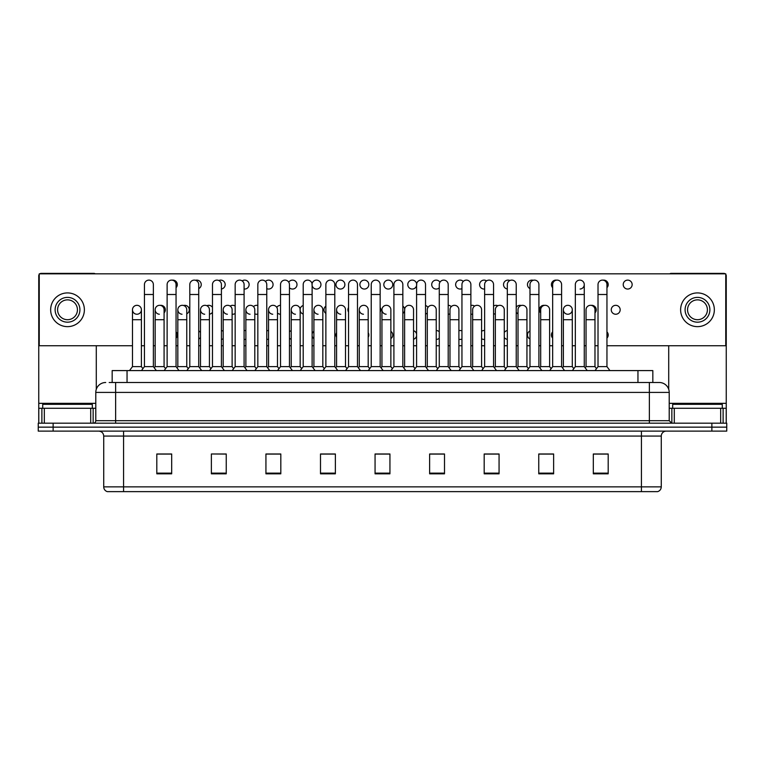 <?xml version="1.0" encoding="UTF-8"?>
<svg xmlns="http://www.w3.org/2000/svg" width="765" height="765" viewBox="0 0 765 765"><rect width="100%" height="100%" fill="white"/><g stroke="black" fill="none" stroke-linecap="round" stroke-linejoin="round"><path stroke-width="1.15" d="M112.168 382.5L112.168 370.595L652.832 370.595L652.832 382.5M661.276 486.865C661.132 489.246 659.946 490.834 657.699 491.627L641.433 491.627L641.433 486.865L661.276 486.865L661.276 436.069A4.963 4.963 0 0 1 666.229 431.116M641.433 491.627L107.301 491.627A4.963 4.963 0 0 1 103.724 486.865L103.724 436.069C103.438 433.057 101.783 431.403 98.771 431.116M53.129 423.179L726.75 423.179L726.75 427.147L38.25 427.147L38.25 431.116L53.129 431.116L53.129 427.147L38.25 427.147L38.25 423.179L53.129 423.179L53.129 427.147L726.75 427.147L726.75 431.116L53.129 431.116M608.194 473.822L608.194 453.98L593.315 453.98L593.315 473.822L608.194 473.822M553.631 473.822L553.631 453.98L538.751 453.98L538.751 473.822L553.631 473.822M499.067 473.822L499.067 453.98L484.188 453.98L484.188 473.822L499.067 473.822M444.503 473.822L444.503 453.98L429.624 453.98L429.624 473.822L444.503 473.822M171.685 473.822L171.685 453.98L156.806 453.98L156.806 473.822L171.685 473.822M226.249 473.822L226.249 453.98L211.37 453.98L211.37 473.822L226.249 473.822M280.812 473.822L280.812 453.98L265.933 453.98L265.933 473.822L280.812 473.822M335.376 473.822L335.376 453.98L320.497 453.98L320.497 473.822L335.376 473.822M389.94 473.822L389.94 453.98L375.06 453.98L375.06 473.822L389.94 473.822M494.84 454.075L494.047 454.075M552.167 454.075L550.121 454.075M540.195 454.075L539.411 454.075M593.315 454.075L607.448 454.075M597.522 454.075L595.476 454.075M320.497 454.075L335.3 454.075M325.374 454.075L323.327 454.075M280.019 454.075L277.972 454.075M268.056 454.075L267.262 454.075M222.692 454.075L221.907 453.98M211.982 453.98L226.249 454.075M166.627 454.075L164.58 454.075M438.775 454.075L436.719 454.075M381.448 454.075L380.654 454.075M389.94 454.075L375.06 454.075M280.812 454.075L265.933 454.075M171.685 454.075L156.806 454.075M444.503 454.075L429.624 454.075M499.067 454.075L484.188 454.075M553.631 454.075L538.751 454.075M109.414 382.5L659.287 382.5A9.916 9.916 0 0 1 669.212 392.416L669.212 420.693L671.689 423.179M109.185 382.5L115.63 382.5L115.63 392.416L95.788 392.416L95.788 420.693A2.477 2.477 0 0 1 93.311 423.179M105.713 382.5A9.916 9.916 0 0 0 95.788 392.416M659.134 382.5L655.815 382.5M144.442 294.506L153.373 294.506L153.373 366.626L144.442 366.626L144.442 284.58A4.466 4.466 0 0 1 149.185 280.124A4.466 4.466 0 0 1 153.373 284.58A4.466 4.466 0 0 0 149.185 280.124M141.401 366.626L141.401 319.703L132.479 319.703L132.479 366.626L141.401 366.626L142.921 368.654L144.442 366.626L141.468 370.595M155.152 366.626L155.152 319.703L164.083 319.703L164.083 366.626L155.152 366.626L154.262 367.812L153.373 366.626L156.347 370.595M136.935 305.321A4.466 4.466 0 0 0 132.479 309.643A4.466 4.466 0 0 0 136.658 314.233A4.466 4.466 0 0 1 132.479 309.777A4.466 4.466 0 0 1 137.222 305.321A4.466 4.466 0 0 1 141.401 309.777L141.401 319.703M132.479 366.626L129.495 370.595M167.124 294.506L176.055 294.506L176.055 366.626L167.124 366.626L167.124 284.58A4.466 4.466 0 0 1 171.867 280.124A4.466 4.466 0 0 1 176.055 284.58A4.466 4.466 0 0 0 171.867 280.124M164.083 366.626L165.603 368.654L167.124 366.626L164.15 370.595M177.834 366.626L177.834 319.703L186.765 319.703L186.765 366.626L177.834 366.626L176.945 367.812L176.055 366.626L179.029 370.595M189.806 294.506L198.728 294.506L198.728 366.626L189.806 366.626L189.806 284.58A4.466 4.466 0 0 1 194.549 280.124A4.466 4.466 0 0 1 198.728 284.58A4.466 4.466 0 0 0 194.549 280.124M189.806 334.984L189.806 366.626L186.823 370.595M198.728 334.984L198.728 366.626L201.702 370.595M212.479 294.506L221.41 294.506L221.41 366.626L212.479 366.626L212.479 284.58A4.466 4.466 0 0 1 217.222 280.124A4.466 4.466 0 0 1 221.41 284.58A4.466 4.466 0 0 0 217.222 280.124M209.438 366.626L209.438 319.703L200.507 319.703L200.507 366.626L209.438 366.626L210.958 368.654L212.479 366.626L209.505 370.595M221.41 334.984L221.41 366.626L224.384 370.595M235.161 294.506L244.092 294.506L244.092 366.626L235.161 366.626L235.161 284.58A4.466 4.466 0 0 1 239.904 280.124A4.466 4.466 0 0 1 244.092 284.58A4.466 4.466 0 0 0 239.904 280.124M235.161 366.626L232.187 370.595M244.092 366.626L247.066 370.595M159.34 314.233A4.466 4.466 0 0 1 155.152 309.777A4.466 4.466 0 0 1 159.895 305.321A4.466 4.466 0 0 1 164.083 309.777L164.083 319.703M182.013 314.233A4.466 4.466 0 0 1 177.834 309.777A4.466 4.466 0 0 1 182.577 305.321A4.466 4.466 0 0 1 186.765 309.777L186.765 319.703M186.765 366.626L188.286 368.654L189.806 366.626M204.695 314.233A4.466 4.466 0 0 1 200.507 309.777A4.466 4.466 0 0 1 205.259 305.321A4.466 4.466 0 0 1 209.438 309.777L209.438 319.703M200.507 366.626L199.617 367.812L198.728 366.626M221.41 366.626L222.299 367.812L223.189 366.626L223.189 309.777A4.466 4.466 0 0 1 227.932 305.321A4.466 4.466 0 0 1 232.12 309.777L232.12 319.703L223.189 319.703M92.316 408.29L92.316 404.322L42.716 404.322L42.716 408.29M722.284 408.29L722.284 404.322L672.684 404.322L672.684 408.29M90.71 423.179L90.71 408.29L44.322 408.29L44.322 423.179M95.223 273.822A2.477 2.477 0 0 0 93.808 273.373L41.224 273.373A2.477 2.477 0 0 0 39.809 273.822M39.245 274.367A2.477 2.477 0 0 0 38.747 275.849L38.747 408.29L44.322 408.29M96.285 345.742L96.285 389.328M90.71 408.29L95.788 408.29M38.747 423.179L38.747 408.29M720.678 423.179L720.678 408.29L674.29 408.29L674.29 423.179M725.191 273.822A2.477 2.477 0 0 0 723.776 273.373L671.192 273.373A2.477 2.477 0 0 0 669.777 273.822M668.715 345.742L668.715 389.328M725.756 274.367A2.477 2.477 0 0 1 726.253 275.849L726.253 423.179M669.212 408.29L674.29 408.29M720.678 408.29L726.253 408.29M552.665 331.867A4.466 4.466 0 0 0 552.665 338.092M529.982 330.958A4.466 4.466 0 0 0 529.982 339M507.31 330.566A4.466 4.466 0 0 0 504.269 332.517M504.269 337.442A4.466 4.466 0 0 0 507.31 339.392M484.628 330.557A4.466 4.466 0 0 0 481.587 331.255M481.587 338.704A4.466 4.466 0 0 0 484.628 339.411M461.945 330.91A4.466 4.466 0 0 0 458.904 330.681M458.904 339.278A4.466 4.466 0 0 0 461.945 339.048M336.581 332.689A4.466 4.466 0 0 0 336.581 337.269M313.908 331.331A4.466 4.466 0 0 0 312.12 333.999M312.12 335.959A4.466 4.466 0 0 0 313.908 338.627M291.226 330.709A4.466 4.466 0 0 0 289.447 331.761M289.447 338.197A4.466 4.466 0 0 0 291.226 339.249M268.544 330.518A4.466 4.466 0 0 0 266.765 330.91M266.765 339.048A4.466 4.466 0 0 0 268.544 339.44M615.71 305.321A4.466 4.466 0 0 0 611.254 309.777A4.466 4.466 0 0 0 615.71 314.243A4.466 4.466 0 0 0 620.176 309.777A4.466 4.466 0 0 0 615.71 305.321M594.979 312.885A4.466 4.466 0 0 0 591.144 305.359M567.84 305.321A4.466 4.466 0 0 0 563.375 309.643A4.466 4.466 0 0 0 567.553 314.233M544.527 305.359A4.466 4.466 0 0 0 540.692 312.885M521.223 305.503A4.466 4.466 0 0 0 516.232 307.32M516.232 312.244A4.466 4.466 0 0 0 518.01 313.803M497.91 305.732A4.466 4.466 0 0 0 493.559 306.057M493.559 313.507A4.466 4.466 0 0 0 495.338 314.195M474.606 306.096A4.466 4.466 0 0 0 470.877 305.484M470.877 314.08A4.466 4.466 0 0 0 472.655 314.205M348.553 307.492A4.466 4.466 0 0 0 348.553 312.063M325.871 306.134A4.466 4.466 0 0 0 325.871 313.43M303.198 305.512A4.466 4.466 0 0 0 300.1 310.475M300.157 310.762A4.466 4.466 0 0 0 303.198 314.052M280.516 305.321A4.466 4.466 0 0 0 276.796 307.406M277.475 313A4.466 4.466 0 0 0 280.516 314.243M257.834 305.484A4.466 4.466 0 0 0 253.483 306.622M254.793 313.851A4.466 4.466 0 0 0 257.834 314.08M627.683 280.114A4.466 4.466 0 0 0 623.217 284.58A4.466 4.466 0 0 0 627.683 289.046A4.466 4.466 0 0 0 632.148 284.58A4.466 4.466 0 0 0 627.683 280.114M606.951 287.688A4.466 4.466 0 0 0 603.116 280.162M556.499 280.162A4.466 4.466 0 0 0 552.665 287.688M533.186 280.296A4.466 4.466 0 0 0 527.573 283.586A4.466 4.466 0 0 0 529.982 288.596M509.882 280.535A4.466 4.466 0 0 0 503.542 284.236A4.466 4.466 0 0 0 507.31 288.998M486.569 280.898A4.466 4.466 0 0 0 479.588 284.58A4.466 4.466 0 0 0 484.628 289.007M463.265 281.415A4.466 4.466 0 0 0 455.644 284.58A4.466 4.466 0 0 0 461.945 288.654M439.952 282.209A4.466 4.466 0 0 0 431.709 284.58A4.466 4.466 0 0 0 439.273 287.803M412.23 280.114A4.466 4.466 0 0 0 407.774 284.58A4.466 4.466 0 0 0 412.23 289.046A4.466 4.466 0 0 0 416.696 284.58A4.466 4.466 0 0 0 412.23 280.114M388.295 280.114A4.466 4.466 0 0 0 383.829 284.58A4.466 4.466 0 0 0 388.295 289.046A4.466 4.466 0 0 0 392.761 284.58A4.466 4.466 0 0 0 388.295 280.114M364.36 280.114A4.466 4.466 0 0 0 359.894 284.58A4.466 4.466 0 0 0 364.36 289.046A4.466 4.466 0 0 0 368.826 284.58A4.466 4.466 0 0 0 364.36 280.114M340.415 280.114A4.466 4.466 0 0 0 335.95 284.58A4.466 4.466 0 0 0 340.415 289.046A4.466 4.466 0 0 0 344.881 284.58A4.466 4.466 0 0 0 340.415 280.114M312.12 285.565A4.466 4.466 0 0 0 320.946 284.58A4.466 4.466 0 0 0 316.481 280.114A4.466 4.466 0 0 0 312.072 285.278M289.447 287.803A4.466 4.466 0 0 0 297.002 284.58A4.466 4.466 0 0 0 288.759 282.209M266.765 288.654A4.466 4.466 0 0 0 273.067 284.58A4.466 4.466 0 0 0 265.455 281.415M245.871 330.681A4.466 4.466 0 0 0 244.092 330.557M244.092 339.411A4.466 4.466 0 0 0 245.871 339.278M235.161 306.057A4.466 4.466 0 0 0 230.169 306.096M232.12 314.205A4.466 4.466 0 0 0 235.161 313.507M212.479 307.32A4.466 4.466 0 0 0 206.866 305.732M186.765 313.803A4.466 4.466 0 0 0 184.814 305.321A4.466 4.466 0 0 0 183.552 305.503M164.083 312.885A4.466 4.466 0 0 0 160.248 305.359M244.092 289.007A4.466 4.466 0 0 0 249.132 284.58A4.466 4.466 0 0 0 242.142 280.898M221.41 288.998A4.466 4.466 0 0 0 225.178 284.236A4.466 4.466 0 0 0 218.838 280.535M198.728 288.596A4.466 4.466 0 0 0 196.787 280.114A4.466 4.466 0 0 0 195.524 280.296M176.055 287.688A4.466 4.466 0 0 0 172.221 280.162M436.232 339.44A4.466 4.466 0 0 0 439.273 338.197M439.273 331.761A4.466 4.466 0 0 0 436.232 330.518M390.867 338.627A4.466 4.466 0 0 0 390.867 331.331M568.118 314.233A4.466 4.466 0 0 0 572.297 309.777A4.466 4.466 0 0 0 568.118 305.321A4.466 4.466 0 0 1 572.297 309.777L572.297 319.703L563.375 319.703L563.375 309.777A4.466 4.466 0 0 1 568.118 305.321M425.522 314.052A4.466 4.466 0 0 0 427.3 313M427.979 307.406A4.466 4.466 0 0 0 425.522 305.512M380.157 312.063A4.466 4.466 0 0 0 380.157 307.492M580.09 289.036A4.466 4.466 0 0 0 584.269 284.58A4.466 4.466 0 0 0 580.09 280.124A4.466 4.466 0 0 1 584.269 284.58L584.269 294.506L575.337 294.506L575.337 284.58A4.466 4.466 0 0 1 580.09 280.124M198.728 339A4.466 4.466 0 0 0 200.507 337.442M200.507 332.517A4.466 4.466 0 0 0 198.728 330.958M209.438 314.195A4.466 4.466 0 0 0 212.479 312.244M606.951 345.742L725.756 345.742L725.756 273.822L39.245 273.822L39.245 345.742L132.479 345.742M141.401 345.742L144.442 345.742M153.373 345.742L155.152 345.742M164.083 345.742L167.124 345.742M176.055 345.742L177.834 345.742M186.765 345.742L189.806 345.742M198.728 345.742L200.507 345.742M209.438 345.742L212.479 345.742M221.41 345.742L223.189 345.742M232.12 345.742L235.161 345.742M244.092 345.742L245.871 345.742M254.793 345.742L257.834 345.742M266.765 345.742L268.544 345.742M277.475 345.742L280.516 345.742M289.447 345.742L291.226 345.742M300.157 345.742L303.198 345.742M312.12 345.742L313.908 345.742M322.83 345.742L325.871 345.742M334.802 345.742L336.581 345.742M345.512 345.742L348.553 345.742M357.484 345.742L359.263 345.742M368.195 345.742L371.235 345.742M380.157 345.742L381.945 345.742M390.867 345.742L393.908 345.742M402.839 345.742L404.618 345.742M413.549 345.742L416.59 345.742M425.522 345.742L427.3 345.742M436.232 345.742L439.273 345.742M448.194 345.742L449.983 345.742M458.904 345.742L461.945 345.742M470.877 345.742L472.655 345.742M481.587 345.742L484.628 345.742M493.559 345.742L495.338 345.742M504.269 345.742L507.31 345.742M516.232 345.742L518.01 345.742M526.942 345.742L529.982 345.742M538.914 345.742L540.692 345.742M549.624 345.742L552.665 345.742M561.596 345.742L563.375 345.742M572.297 345.742L575.337 345.742M584.269 345.742L586.047 345.742M594.979 345.742L598.02 345.742M137.222 314.233A4.466 4.466 0 0 0 141.401 309.777A4.466 4.466 0 0 0 137.222 305.321M176.055 338.092A4.466 4.466 0 0 0 176.055 331.867M221.41 339.392A4.466 4.466 0 0 0 223.189 338.704M223.189 331.255A4.466 4.466 0 0 0 221.41 330.566M402.839 313.43A4.466 4.466 0 0 0 402.839 306.134M448.194 314.243A4.466 4.466 0 0 0 449.983 313.851M451.293 306.622A4.466 4.466 0 0 0 448.194 305.321M368.195 337.269A4.466 4.466 0 0 0 368.195 332.689M413.549 339.249A4.466 4.466 0 0 0 416.59 335.959M416.59 333.999A4.466 4.466 0 0 0 413.549 330.709M606.951 338.092A4.466 4.466 0 0 0 606.951 331.867M67.521 297.384A12.403 12.403 0 0 0 55.118 309.777A12.403 12.403 0 0 0 67.521 322.18A12.403 12.403 0 0 0 79.914 309.777A12.403 12.403 0 0 0 67.521 297.384M67.521 299.861A9.916 9.916 0 0 0 57.595 309.777A9.916 9.916 0 0 0 67.521 319.703A9.916 9.916 0 0 0 77.437 309.777A9.916 9.916 0 0 0 67.521 299.861M67.521 326.645A16.868 16.868 0 0 0 84.379 309.777A16.868 16.868 0 0 0 67.521 292.918A16.868 16.868 0 0 0 50.653 309.777A16.868 16.868 0 0 0 67.521 326.645M697.479 297.384A12.403 12.403 0 0 0 685.086 309.777A12.403 12.403 0 0 0 697.479 322.18A12.403 12.403 0 0 0 709.882 309.777A12.403 12.403 0 0 0 697.479 297.384M697.479 299.861A9.916 9.916 0 0 0 687.563 309.777A9.916 9.916 0 0 0 697.479 319.703A9.916 9.916 0 0 0 707.405 309.777A9.916 9.916 0 0 0 697.479 299.861M697.479 326.645A16.868 16.868 0 0 0 714.347 309.777A16.868 16.868 0 0 0 697.479 292.918A16.868 16.868 0 0 0 680.62 309.777A16.868 16.868 0 0 0 697.479 326.645M227.377 314.233A4.466 4.466 0 0 1 223.189 309.777M232.12 319.703L232.12 366.626L223.189 366.626M232.12 366.626L233.641 368.654M257.834 294.506L266.765 294.506L266.765 366.626L257.834 366.626L257.834 284.58A4.466 4.466 0 0 1 262.586 280.124A4.466 4.466 0 0 1 266.765 284.58A4.466 4.466 0 0 0 262.586 280.124M257.834 366.626L254.86 370.595M266.765 366.626L269.739 370.595M280.516 294.506L289.447 294.506L289.447 366.626L280.516 366.626L280.516 284.58A4.466 4.466 0 0 1 285.259 280.124A4.466 4.466 0 0 1 289.447 284.58A4.466 4.466 0 0 0 285.259 280.124M280.516 366.626L277.542 370.595M289.447 366.626L292.421 370.595M303.198 294.506L312.12 294.506L312.12 366.626L303.198 366.626L303.198 284.58A4.466 4.466 0 0 1 307.941 280.124A4.466 4.466 0 0 1 312.12 284.58A4.466 4.466 0 0 0 307.941 280.124M303.198 366.626L300.215 370.595M312.12 366.626L315.103 370.595M325.871 294.506L334.802 294.506L334.802 366.626L325.871 366.626L325.871 284.58A4.466 4.466 0 0 1 330.623 280.124A4.466 4.466 0 0 1 334.802 284.58A4.466 4.466 0 0 0 330.623 280.124M325.871 366.626L322.897 370.595M334.802 366.626L337.776 370.595M250.05 314.233A4.466 4.466 0 0 1 245.871 309.777A4.466 4.466 0 0 1 250.614 305.321A4.466 4.466 0 0 1 254.793 309.777L254.793 319.703L245.871 319.703L245.871 309.777M254.793 319.703L254.793 366.626L245.871 366.626L245.871 319.703M245.871 366.626L244.982 367.812M254.793 366.626L256.313 368.654M272.732 314.233A4.466 4.466 0 0 1 268.544 309.777A4.466 4.466 0 0 1 273.296 305.321A4.466 4.466 0 0 1 277.475 309.777L277.475 319.703L268.544 319.703L268.544 309.777M277.475 319.703L277.475 366.626L268.544 366.626L268.544 319.703M268.544 366.626L267.654 367.812M277.475 366.626L278.995 368.654M295.414 314.233A4.466 4.466 0 0 1 291.226 309.777A4.466 4.466 0 0 1 295.969 305.321A4.466 4.466 0 0 1 300.157 309.777L300.157 319.703L291.226 319.703L291.226 309.777M300.157 319.703L300.157 366.626L291.226 366.626L291.226 319.703M291.226 366.626L290.337 367.812M300.157 366.626L301.678 368.654M318.087 314.233A4.466 4.466 0 0 1 313.908 309.777A4.466 4.466 0 0 1 318.651 305.321A4.466 4.466 0 0 1 322.83 309.777L322.83 319.703L313.908 319.703L313.908 309.777M322.83 319.703L322.83 366.626L313.908 366.626L313.908 319.703M313.908 366.626L313.019 367.812M322.83 366.626L324.35 368.654M348.553 294.506L357.484 294.506L357.484 366.626L348.553 366.626L348.553 284.58A4.466 4.466 0 0 1 353.296 280.124A4.466 4.466 0 0 1 357.484 284.58A4.466 4.466 0 0 0 353.296 280.124M348.553 366.626L345.579 370.595M357.484 334.984L357.484 366.626L360.458 370.595M371.235 294.506L380.157 294.506L380.157 366.626L371.235 366.626L371.235 284.58A4.466 4.466 0 0 1 375.978 280.124A4.466 4.466 0 0 1 380.157 284.58A4.466 4.466 0 0 0 375.978 280.124M371.235 366.626L368.252 370.595M380.157 366.626L383.141 370.595M393.908 294.506L402.839 294.506L402.839 366.626L393.908 366.626L393.908 284.58A4.466 4.466 0 0 1 398.651 280.124A4.466 4.466 0 0 1 402.839 284.58A4.466 4.466 0 0 0 398.651 280.124M393.908 344.9L393.908 366.626L390.934 370.595M404.618 366.626L404.618 319.703L413.549 319.703L413.549 366.626L404.618 366.626L403.729 367.812L402.839 366.626L405.813 370.595M416.59 294.506L425.522 294.506L425.522 366.626L416.59 366.626L416.59 284.58A4.466 4.466 0 0 1 421.333 280.124A4.466 4.466 0 0 1 425.522 284.58A4.466 4.466 0 0 0 421.333 280.124M416.59 344.9L416.59 366.626L413.616 370.595M425.522 344.9L425.522 366.626L428.496 370.595M439.273 294.506L448.194 294.506L448.194 366.626L439.273 366.626L439.273 284.58A4.466 4.466 0 0 1 444.016 280.124A4.466 4.466 0 0 1 448.194 284.58A4.466 4.466 0 0 0 444.016 280.124M439.273 344.9L439.273 366.626L436.289 370.595M448.194 344.9L448.194 366.626L451.178 370.595M461.945 294.506L470.877 294.506L470.877 366.626L461.945 366.626L461.945 284.58A4.466 4.466 0 0 1 466.688 280.124A4.466 4.466 0 0 1 470.877 284.58A4.466 4.466 0 0 0 466.688 280.124M458.904 366.626L458.904 319.703L449.983 319.703L449.983 366.626L458.904 366.626L460.425 368.654L461.945 366.626L458.971 370.595M470.877 344.9L470.877 366.626L473.851 370.595M340.769 314.233A4.466 4.466 0 0 1 336.581 309.777A4.466 4.466 0 0 1 341.324 305.321A4.466 4.466 0 0 1 345.512 309.777L345.512 319.703L336.581 319.703L336.581 309.777M345.512 319.703L345.512 366.626L336.581 366.626L336.581 319.703M336.581 366.626L335.692 367.812M345.512 366.626L347.033 368.654M363.442 314.233A4.466 4.466 0 0 1 359.263 309.777A4.466 4.466 0 0 1 364.006 305.321A4.466 4.466 0 0 1 368.195 309.777L368.195 319.703L359.263 319.703L359.263 309.777M368.195 319.703L368.195 366.626L359.263 366.626L359.263 319.703M359.263 366.626L358.374 367.812M368.195 366.626L369.715 368.654M386.124 314.233A4.466 4.466 0 0 1 381.945 309.777A4.466 4.466 0 0 1 386.688 305.321A4.466 4.466 0 0 1 390.867 309.777L390.867 319.703L381.945 319.703L381.945 309.777M390.867 319.703L390.867 366.626L381.945 366.626L381.945 319.703M381.945 366.626L381.047 367.812M390.867 366.626L392.388 368.654L393.908 366.626M404.618 319.703L404.618 309.777A4.466 4.466 0 0 1 409.361 305.321A4.466 4.466 0 0 1 413.549 309.777L413.549 319.703M413.549 366.626L415.07 368.654L416.59 366.626M427.3 309.777A4.466 4.466 0 0 1 432.043 305.321A4.466 4.466 0 0 1 436.232 309.777L436.232 319.703L427.3 319.703L427.3 309.777M436.232 319.703L436.232 366.626L427.3 366.626L427.3 319.703M427.3 366.626L426.411 367.812L425.522 366.626M436.232 366.626L437.752 368.654L439.273 366.626M449.983 319.703L449.983 309.777A4.466 4.466 0 0 1 454.726 305.321A4.466 4.466 0 0 1 458.904 309.777L458.904 319.703M449.983 366.626L449.084 367.812L448.194 366.626M484.628 294.506L493.559 294.506L493.559 366.626L484.628 366.626L484.628 284.58A4.466 4.466 0 0 1 489.37 280.124A4.466 4.466 0 0 1 493.559 284.58A4.466 4.466 0 0 0 489.37 280.124M484.628 344.9L484.628 366.626L481.654 370.595M495.338 366.626L495.338 319.703L504.269 319.703L504.269 366.626L495.338 366.626L494.448 367.812L493.559 366.626L496.533 370.595M507.31 294.506L516.232 294.506L516.232 366.626L507.31 366.626L507.31 284.58A4.466 4.466 0 0 1 512.053 280.124A4.466 4.466 0 0 1 516.232 284.58A4.466 4.466 0 0 0 512.053 280.124M507.31 344.9L507.31 366.626L504.326 370.595M516.232 344.9L516.232 366.626L519.206 370.595M529.982 294.506L538.914 294.506L538.914 366.626L529.982 366.626L529.982 284.58A4.466 4.466 0 0 1 534.725 280.124A4.466 4.466 0 0 1 538.914 284.58A4.466 4.466 0 0 0 534.725 280.124M526.942 366.626L526.942 319.703L518.01 319.703L518.01 366.626L526.942 366.626L528.462 368.654L529.982 366.626L527.009 370.595M538.914 366.626L541.888 370.595M552.665 294.506L561.596 294.506L561.596 366.626L552.665 366.626L552.665 284.58A4.466 4.466 0 0 1 557.408 280.124A4.466 4.466 0 0 1 561.596 284.58A4.466 4.466 0 0 0 557.408 280.124M552.665 366.626L549.691 370.595M561.596 344.9L561.596 366.626L564.57 370.595M584.269 294.506L584.269 366.626L575.337 366.626L575.337 294.506M575.337 366.626L572.363 370.595M584.269 366.626L587.243 370.595M598.02 294.506L606.951 294.506L606.951 366.626L598.02 366.626L598.02 284.58A4.466 4.466 0 0 1 602.763 280.124A4.466 4.466 0 0 1 606.951 284.58A4.466 4.466 0 0 0 602.763 280.124M598.02 366.626L595.046 370.595M606.951 366.626L609.925 370.595M472.655 309.777A4.466 4.466 0 0 1 477.398 305.321A4.466 4.466 0 0 1 481.587 309.777L481.587 319.703L472.655 319.703L472.655 309.777M481.587 319.703L481.587 366.626L472.655 366.626L472.655 319.703M472.655 366.626L471.766 367.812L470.877 366.626M481.587 366.626L483.107 368.654L484.628 366.626M495.338 319.703L495.338 309.777A4.466 4.466 0 0 1 500.081 305.321A4.466 4.466 0 0 1 504.269 309.777L504.269 319.703M504.269 366.626L505.789 368.654L507.31 366.626M518.01 319.703L518.01 309.777A4.466 4.466 0 0 1 522.763 305.321A4.466 4.466 0 0 1 526.942 309.777L526.942 319.703M518.01 366.626L517.121 367.812M540.692 309.777A4.466 4.466 0 0 1 545.435 305.321A4.466 4.466 0 0 1 549.624 309.777L549.624 319.703L540.692 319.703L540.692 309.777M549.624 319.703L549.624 366.626L540.692 366.626L540.692 319.703M540.692 366.626L539.803 367.812M549.624 366.626L551.144 368.654M572.297 319.703L572.297 366.626L563.375 366.626L563.375 319.703M563.375 366.626L562.485 367.812M572.297 366.626L573.817 368.654M586.047 309.777A4.466 4.466 0 0 1 590.8 305.321A4.466 4.466 0 0 1 594.979 309.777L594.979 319.703L586.047 319.703L586.047 309.777M594.979 319.703L594.979 366.626L586.047 366.626L586.047 319.703M586.047 366.626L585.158 367.812M594.979 366.626L596.499 368.654M127.047 382.5L127.047 370.595M637.953 382.5L637.953 370.595M641.433 431.116L641.433 436.069L103.724 436.069M661.276 436.069L641.433 436.069L641.433 486.865L123.567 486.865L123.567 491.627M103.724 486.865L123.567 486.865L123.567 431.116M711.871 431.116L711.871 423.179M389.94 473.133L375.06 473.133M335.376 473.133L320.497 473.133M280.812 473.133L265.933 473.133M226.249 473.133L211.37 473.133M171.685 473.133L156.806 473.133M444.503 473.133L429.624 473.133M499.067 473.133L484.188 473.133M553.631 473.133L538.751 473.133M608.194 473.133L593.315 473.133M115.63 423.179L115.63 420.693L669.212 420.693M95.788 420.693L115.63 420.693L115.63 392.416L649.37 392.416L649.37 423.179M669.212 392.416L649.37 392.416L649.37 382.5M95.788 403.337L38.747 403.337M93.148 408.29L93.148 423.179M38.786 408.29L38.786 423.179M41.884 423.179L41.884 408.29M726.253 403.337L669.212 403.337M726.215 423.179L726.215 408.29M723.116 408.29L723.116 423.179M671.852 423.179L671.852 408.29M153.373 294.506L153.373 284.58M132.479 319.703L132.479 309.777M153.373 344.9L153.373 334.984M176.055 294.506L176.055 284.58M198.728 294.506L198.728 284.58M221.41 294.506L221.41 284.58M244.092 294.506L244.092 284.58M155.152 319.703L155.152 309.777M177.834 319.703L177.834 309.777M200.507 319.703L200.507 309.777M266.765 294.506L266.765 284.58M289.447 294.506L289.447 284.58M312.12 294.506L312.12 284.58M334.802 294.506L334.802 284.58M257.834 344.9L257.834 334.984M266.765 344.9L266.765 334.984M280.516 344.9L280.516 334.984M289.447 344.9L289.447 334.984M357.484 294.506L357.484 284.58M380.157 294.506L380.157 284.58M402.839 294.506L402.839 284.58M425.522 294.506L425.522 284.58M448.194 294.506L448.194 284.58M470.877 294.506L470.877 284.58M493.559 294.506L493.559 284.58M516.232 294.506L516.232 284.58M538.914 294.506L538.914 284.58M561.596 294.506L561.596 284.58M606.951 294.506L606.951 284.58"/></g></svg>
